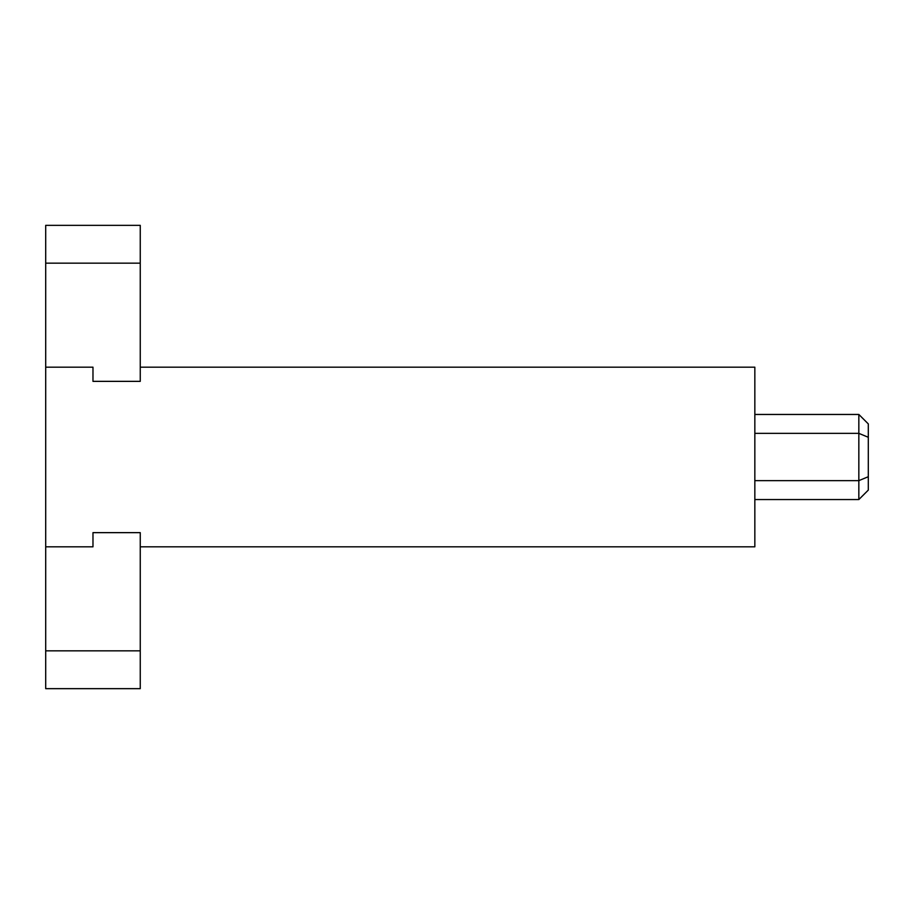 <?xml version="1.0" encoding="UTF-8"?>
<svg xmlns="http://www.w3.org/2000/svg" width="914" height="914" viewBox="0 0 914 914"><rect width="100%" height="100%" fill="white"/><g stroke="black" fill="none" stroke-linecap="round" stroke-linejoin="round"><path stroke-width="1.37" d="M92.977 532.645L92.977 546.823L45.7 546.823L92.977 546.823L92.977 532.645L140.253 532.645L92.977 532.645M140.253 263.163L140.253 225.347L45.7 225.347L45.7 263.163L140.253 263.163L140.253 381.355L92.977 381.355L92.977 367.177L92.977 381.355L140.253 381.355L140.253 367.177L754.838 367.177L754.838 546.823L140.253 546.823L140.253 532.645L140.253 688.653L45.7 688.653L45.7 650.837L140.253 650.837M45.7 263.163L45.7 367.177L92.977 367.177L45.7 367.177L45.7 650.837M754.838 499.547L858.84 499.547L868.3 490.098L868.3 476.72L858.84 480.638L858.84 499.547M754.838 433.362L858.84 433.362L858.84 480.638L754.838 480.638M868.3 476.72L868.3 437.28L858.84 433.362L858.84 414.453L754.838 414.453M868.3 437.28L868.3 423.902L858.84 414.453"/></g></svg>
